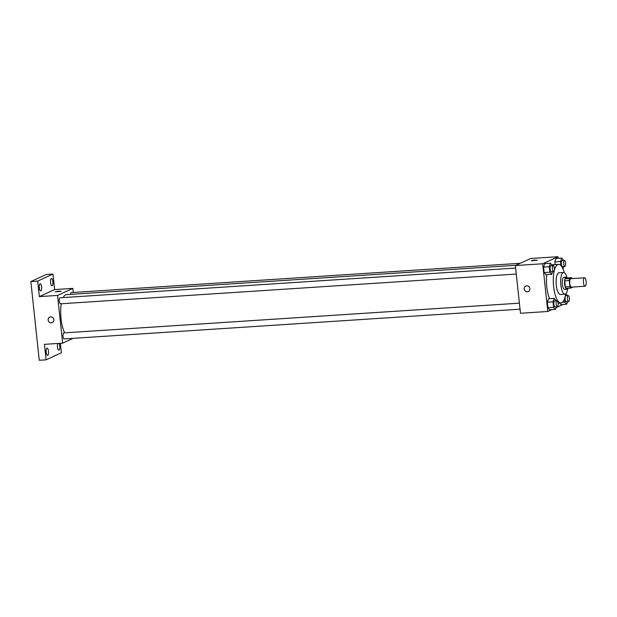 <?xml version="1.0" encoding="UTF-8"?>
<svg xmlns="http://www.w3.org/2000/svg" width="617" height="617" viewBox="0 0 617 617"><rect width="100%" height="100%" fill="white"/><g stroke="black" fill="none" stroke-linecap="round" stroke-linejoin="round"><path stroke-width="0.93" d="M585.232 286.188A4.226 1.388 -93.7 0 1 585.063 286.234A4.226 1.388 -93.7 0 1 583.404 282.108A4.226 1.388 -93.7 0 1 584.507 277.797A4.226 1.388 -93.7 0 1 586.15 281.661A4.226 1.388 -93.7 0 1 585.232 286.188M571.566 287.082A4.226 1.388 -93.7 0 1 571.396 287.129A4.226 1.388 -93.7 0 1 569.738 283.002A4.226 1.388 -93.7 0 1 570.848 278.691L584.507 277.797M571.589 277.689L569.63 278.591A5.738 1.882 -93.7 0 0 569.267 280.55L564.709 280.851A5.738 1.882 -93.7 0 1 565.072 278.884L567.038 277.982L571.589 277.689A5.738 1.882 -93.7 0 1 572.113 278.606M569.267 280.55L569.915 286.674A5.738 1.882 -93.7 0 0 570.648 288.131L572.615 287.229A5.738 1.882 -93.7 0 0 572.669 287.044M564.709 280.851L565.365 286.974L569.915 286.674M565.365 286.974A5.738 1.882 -93.7 0 0 566.097 288.432L570.648 288.131M567.247 277.966A6.039 1.982 86.3 0 0 566.175 277.18A6.039 1.982 86.3 0 0 564.655 284.09A6.039 1.982 86.3 0 0 566.961 289.234A6.039 1.982 86.3 0 0 567.918 288.309M566.961 289.234L564.678 289.381A6.039 1.982 -93.7 0 1 562.372 284.236A6.039 1.982 -93.7 0 1 563.892 277.326L566.175 277.18M565.072 278.884L569.63 278.591M566.984 277.619A10.875 3.563 86.3 0 0 563.576 272.506A10.875 3.563 86.3 0 0 560.845 284.938A10.875 3.563 86.3 0 0 564.995 294.201A10.875 3.563 86.3 0 0 567.709 288.687M563.576 272.506L559.025 272.799A10.875 3.563 86.3 0 0 556.287 285.239A10.875 3.563 86.3 0 0 560.437 294.502L564.995 294.201M564.316 272.683A19.328 6.34 86.3 0 0 558.47 264.361A19.328 6.34 86.3 0 0 553.611 286.473A19.328 6.34 86.3 0 0 560.992 302.939A19.328 6.34 86.3 0 0 565.704 293.931M549.585 298.674A19.328 6.34 -93.7 0 1 546.778 286.92A19.328 6.34 -93.7 0 1 546.816 274.588M552.362 265.649L550.495 263.251L544.803 263.621L543.569 267.084L544.155 272.591L545.983 274.642L551.675 274.272L552.601 271.688M563.622 260.467L561.755 258.06L556.064 258.438L554.83 261.893L555.115 264.585L554.83 261.893L560.521 261.523L560.961 265.642M558.169 258.299L557.999 256.718L542.698 263.767L547.803 311.477L551.829 309.626M556.04 307.682L563.082 304.436M556.11 300.772L554.251 298.373L548.559 298.744L547.325 302.199L547.911 307.713L549.732 309.757L555.431 309.387L556.349 306.811M560.992 304.574L559.619 303.032L560.992 304.574L566.691 304.196L567.609 301.62M557.999 256.718L530.666 258.5L515.372 265.549L520.47 313.266L547.803 311.477M515.372 265.549L542.698 263.767M528.291 291.556A3.023 2.83 65.3 0 1 524.28 289.512A3.023 2.83 65.3 0 1 529.602 287.63A3.023 2.83 65.3 0 1 527.35 291.795A3.023 2.83 65.3 0 1 525.769 286.072M537.075 260.274L531.229 260.783L534.191 260.104L537.075 260.274M531.229 260.783L537.237 260.143M64.662 332.841A21.163 6.941 -93.7 0 1 61.338 303.749M63.158 297.579A21.163 6.941 -93.7 0 1 66.381 294.641L515.912 265.302M60.574 303.78A3.023 0.987 -93.7 0 1 60.451 303.811A3.023 0.987 -93.7 0 1 59.263 300.865A3.023 0.987 -93.7 0 1 60.057 297.78L515.635 268.048M64.322 338.895A3.023 0.987 -93.7 0 1 64.207 338.926A3.023 0.987 -93.7 0 1 63.019 335.98A3.023 0.987 -93.7 0 1 63.813 332.902L519.391 303.163M70.539 294.371A3.023 0.987 -93.7 0 1 71.317 292.597L520.27 263.289M73.292 292.466L72.86 288.378L57.558 295.427L62.664 343.145L73.061 338.347M72.86 288.378L54.635 289.566L52.977 274.064L46.144 274.503L30.85 281.56L37.683 281.113L39.341 296.615L57.558 295.427M30.85 281.56L39.264 360.282L46.098 359.842L61.391 352.785L60.381 343.291M62.664 343.145L44.439 344.332L46.098 359.842M52.268 322.622A3.023 2.83 65.3 0 1 48.249 320.578A3.023 2.83 65.3 0 1 53.571 318.696A3.023 2.83 65.3 0 1 51.319 322.861A3.023 2.83 65.3 0 1 49.738 317.138M54.635 289.566L39.341 296.615M61.052 291.34L55.198 291.849L58.168 291.178L61.052 291.34M55.198 291.849L61.206 291.209M41.617 286.812A3.625 1.188 -93.7 0 1 40.707 290.954A3.625 1.188 -93.7 0 1 39.28 287.414A3.625 1.188 -93.7 0 1 40.228 283.72A3.625 1.188 -93.7 0 1 41.617 286.812M52.869 281.622A3.625 1.188 -93.7 0 1 51.959 285.764A3.625 1.188 -93.7 0 1 50.54 282.224A3.625 1.188 -93.7 0 1 51.489 278.529A3.625 1.188 -93.7 0 1 52.869 281.622M52.977 274.064L37.683 281.113M48.496 351.22A3.625 1.188 -93.7 0 1 47.586 355.369A3.625 1.188 -93.7 0 1 46.167 351.829A3.625 1.188 -93.7 0 1 47.116 348.135A3.625 1.188 -93.7 0 1 48.496 351.22M58.993 343.384A3.625 1.188 -93.7 0 1 59.756 346.029A3.625 1.188 -93.7 0 1 58.846 350.178A3.625 1.188 -93.7 0 1 57.52 347.564A3.625 1.188 -93.7 0 1 57.813 343.461M564.516 298.89L564.863 302.153L566.691 304.196M567.37 295.582L565.974 293.7M566.421 301.674A3.023 0.987 -93.7 0 1 566.298 301.705A3.023 0.987 -93.7 0 1 565.11 298.751A3.023 0.987 -93.7 0 1 565.905 295.674L568.18 295.528A3.023 0.987 -93.7 0 1 569.352 298.289A3.023 0.987 -93.7 0 1 568.697 301.52A3.023 0.987 -93.7 0 1 568.573 301.551A3.023 0.987 -93.7 0 1 567.385 298.605A3.023 0.987 -93.7 0 1 568.18 295.528M562.434 302.307L564.863 302.153M561.755 258.06L560.521 261.523M562.982 268.943L563.853 266.498M562.665 266.552A3.023 0.987 -93.7 0 1 562.542 266.59A3.023 0.987 -93.7 0 1 561.354 263.636A3.023 0.987 -93.7 0 1 562.149 260.559L564.424 260.413A3.023 0.987 -93.7 0 1 565.596 263.174A3.023 0.987 -93.7 0 1 564.941 266.405A3.023 0.987 -93.7 0 1 564.817 266.436A3.023 0.987 -93.7 0 1 563.637 263.49A3.023 0.987 -93.7 0 1 564.424 260.413M556.064 258.438L554.83 261.893M554.251 298.373L553.017 301.829L553.603 307.335L555.431 309.387M555.161 306.865A3.023 0.987 -93.7 0 1 555.038 306.896A3.023 0.987 -93.7 0 1 553.85 303.942A3.023 0.987 -93.7 0 1 554.644 300.865L556.92 300.718A3.023 0.987 -93.7 0 1 558.092 303.479A3.023 0.987 -93.7 0 1 557.436 306.711A3.023 0.987 -93.7 0 1 557.313 306.742A3.023 0.987 -93.7 0 1 556.133 303.795A3.023 0.987 -93.7 0 1 556.92 300.718M548.559 298.744L547.325 302.199L553.017 301.829M547.325 302.199L547.911 307.713L553.603 307.335M547.911 307.713L549.732 309.757M550.495 263.251L549.261 266.714L549.855 272.22L551.675 274.272M551.405 271.742A3.023 0.987 -93.7 0 1 551.282 271.773A3.023 0.987 -93.7 0 1 550.102 268.827A3.023 0.987 -93.7 0 1 550.888 265.75L553.171 265.603A3.023 0.987 -93.7 0 1 554.336 268.364A3.023 0.987 -93.7 0 1 553.68 271.596A3.023 0.987 -93.7 0 1 553.565 271.627A3.023 0.987 -93.7 0 1 552.377 268.68A3.023 0.987 -93.7 0 1 553.171 265.603M544.803 263.621L543.569 267.084L549.261 266.714M543.569 267.084L544.155 272.591L549.855 272.22M544.155 272.591L545.983 274.642M585.063 286.234L571.396 287.129M558.053 303.132L560.992 302.939M551.868 264.793L558.47 264.361M60.451 303.811L516.282 274.064M64.207 338.926L520.031 309.179M566.298 301.705L568.573 301.551M562.542 266.59L564.817 266.436M555.038 306.896L557.313 306.742M551.282 271.773L553.565 271.627"/></g></svg>
